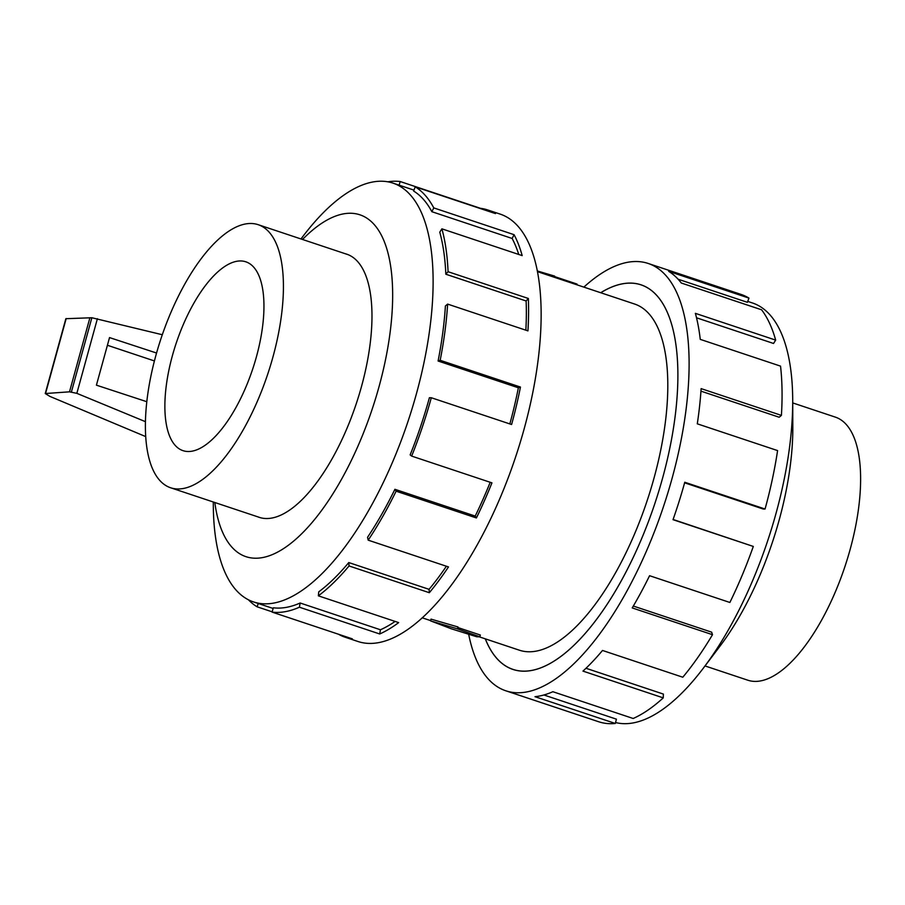 <?xml version="1.0" encoding="UTF-8"?>
<svg xmlns="http://www.w3.org/2000/svg" width="905" height="905" viewBox="0 0 905 905"><rect width="100%" height="100%" fill="white"/><g stroke="black" fill="none" stroke-linecap="round" stroke-linejoin="round"><path stroke-width="1.36" d="M485.329 638.851A202.652 82.197 -71.6 0 0 512.897 669.361A202.652 82.197 -71.6 0 0 662.63 477.953A202.686 82.219 108.4 0 1 512.875 669.406A202.686 82.219 108.4 0 1 485.295 638.84M479.186 636.803L519.289 650.175A182.425 73.995 -71.6 0 0 654.077 477.874A182.425 73.995 -71.6 0 0 634.688 304.057L537.547 271.681M272.993 356.808A138.635 56.234 -71.6 0 0 258.253 224.712A138.635 56.234 -71.6 0 0 155.818 355.665A138.635 56.234 -71.6 0 0 170.559 487.75A138.635 56.234 -71.6 0 0 272.993 356.808M256.466 356.638A99.516 40.363 108.4 0 1 182.934 450.633A99.516 40.363 108.4 0 1 172.357 355.823A99.516 40.363 108.4 0 1 245.889 261.828A99.516 40.363 108.4 0 1 256.466 356.638M792.723 402.917L835.451 417.16A138.635 56.234 108.4 0 1 850.191 549.245A138.635 56.234 108.4 0 1 747.756 680.187L705.029 665.944M257.744 516.812A138.68 56.257 -71.6 0 0 259.079 517.309A138.68 56.257 -71.6 0 0 361.548 386.322A138.68 56.257 -71.6 0 0 346.807 254.192A138.68 56.257 -71.6 0 0 345.439 253.785M213.297 501.992L213.309 504.685A220.707 89.527 -71.6 0 0 253.434 601.893A220.707 89.527 -71.6 0 0 416.515 393.426A220.707 89.527 -71.6 0 0 393.042 183.138A220.707 89.527 -71.6 0 0 302.609 236.816L300.992 238.965M214.813 502.501A180.174 73.079 -71.6 0 0 286.534 546.575A180.174 73.079 -71.6 0 0 379.082 386.492A180.174 73.079 -71.6 0 0 381.322 235.085A180.174 73.079 -71.6 0 0 302.508 239.474M345.19 637.233L357.792 641.441A225.209 91.348 -71.6 0 0 524.199 428.71A225.209 91.348 -71.6 0 0 500.261 214.134L487.648 209.937A225.209 91.348 108.4 0 1 495.488 213.603L415.203 186.826L413.619 191.034A220.707 89.527 108.4 0 1 431.843 211.691L433.789 207.912L514.085 234.689A225.209 91.348 108.4 0 1 522.185 255.606L441.889 228.829L439.773 232.189A220.707 89.527 108.4 0 1 445.826 274.215L448.066 271.715L528.362 298.48A225.209 91.348 108.4 0 1 527.932 330.879L447.636 304.103L445.407 305.958A220.707 89.527 108.4 0 1 438.088 361.016L440.169 360.292L520.454 387.057A225.209 91.348 108.4 0 1 511.597 424.513L431.3 397.736A225.209 91.348 108.4 0 1 411.662 456.097L491.947 482.863A225.209 91.348 108.4 0 1 476.403 517.965L396.107 491.189A225.209 91.348 108.4 0 1 368.188 540.161L448.484 566.937A225.209 91.348 108.4 0 1 429.332 592.718L349.036 565.953A225.209 91.348 108.4 0 1 318.368 595.841L398.664 622.606A225.209 91.348 108.4 0 1 379.704 633.975L299.408 607.21A225.209 91.348 108.4 0 1 272.066 612.097L352.362 638.862A225.209 91.348 108.4 0 1 345.19 637.233A225.209 91.348 108.4 0 1 338.47 634.235M272.145 611.825L257.054 606.791A225.209 91.348 108.4 0 1 248.456 599.823M299.408 607.21L300.143 603.001A220.707 89.527 108.4 0 1 273.355 607.787L272.066 612.097M300.143 603.001L380.439 629.767A220.707 89.527 -71.6 0 0 395.123 621.43M349.036 565.953L348.776 562.559A220.707 89.527 108.4 0 1 318.73 591.859L318.368 595.841M348.776 562.559L429.072 589.336A220.707 89.527 -71.6 0 0 446.38 566.236M396.107 491.189L394.908 489.3A220.707 89.527 108.4 0 1 367.543 537.298L368.188 540.161M394.908 489.3L475.204 516.076A220.707 89.527 -71.6 0 0 490.205 482.286M431.3 397.736L429.4 397.725A220.707 89.527 108.4 0 1 410.146 454.91L411.662 456.097M747.734 301.399L752.587 303.017A220.707 89.527 108.4 0 1 792.712 400.225A220.707 89.527 108.4 0 1 776.049 513.293A220.707 89.527 108.4 0 1 703.4 668.094A220.707 89.527 108.4 0 1 615.558 722.529M792.712 400.225L792.814 427.59A180.174 73.079 108.4 0 1 779.205 519.9A180.174 73.079 108.4 0 1 719.905 646.26L703.4 668.094M583.861 287.123A225.209 91.348 108.4 0 1 648.218 263.468A225.209 91.348 108.4 0 1 672.166 478.044A225.209 91.348 108.4 0 1 505.759 690.775A225.209 91.348 108.4 0 1 468.632 634.066M673.082 519.481L753.311 546.439L673.015 519.674A225.209 91.348 -71.6 0 0 684.768 482.252L765.064 509.017A225.209 91.348 -71.6 0 0 777.587 450.588L697.291 423.823A225.209 91.348 -71.6 0 0 701.115 388.618L781.411 415.384A225.209 91.348 -71.6 0 0 780.54 366.129L700.255 339.364A225.209 91.348 -71.6 0 0 695.368 313.345L775.664 340.11A225.209 91.348 -71.6 0 0 761.58 309.793L681.284 283.016A225.209 91.348 -71.6 0 0 668.671 271.342L748.967 298.107A225.209 91.348 -71.6 0 0 741.127 294.442L648.218 263.468M748.967 298.107L747.383 302.315L678.105 279.215M775.664 340.11L773.549 343.47L696.511 317.791M781.411 415.384L779.171 417.239L700.945 391.152M162.323 334.737L91.858 317.745L65.861 318.696L45.25 393.539L69.504 391.831L76.846 393.347L145.4 421.651M97.401 318.696L76.846 393.347M146.78 401.696L96.416 385.168L109.528 337.588L156.565 353.029M107.412 345.269L154.416 360.948M145.682 436.583L49.911 396.401L45.25 393.539M66.178 318.56L45.589 393.324M89.912 317.734L69.504 391.831M765.064 509.017L763.164 509.006L684.61 482.818M543.905 694.983L616.418 719.158L615.321 723.468L535.025 696.692A225.209 91.348 -71.6 0 0 552.876 691.714L633.172 718.491A225.209 91.348 -71.6 0 0 663.252 697.879L582.956 671.103A225.209 91.348 -71.6 0 0 602.504 650.457L682.8 677.223A225.209 91.348 -71.6 0 0 712.507 634.699L632.21 607.922A225.209 91.348 -71.6 0 0 649.575 575.704L729.871 602.47A225.209 91.348 -71.6 0 0 753.311 546.439M505.759 690.775L598.658 721.749A225.209 91.348 -71.6 0 0 615.321 723.468M585.988 668.275L663.388 694.078L663.252 697.879M633.319 606.045L711.647 632.165L712.507 634.699M600.694 292.722A202.686 82.219 108.4 0 1 641.102 284.837A202.686 82.219 108.4 0 1 662.641 477.953A202.652 82.197 -71.6 0 0 641.079 284.871A202.652 82.197 -71.6 0 0 600.728 292.745M475.204 516.076L476.403 517.965M429.072 589.336L429.332 592.718M380.439 629.767L379.704 633.975M257.054 606.791L258.287 603.511M399.105 185.163L400.18 181.532L480.476 208.308A225.209 91.348 108.4 0 1 487.648 209.937M387.826 181.815A225.209 91.348 108.4 0 1 400.18 181.532M431.843 211.691L512.14 238.468L514.085 234.689M518.735 254.452A220.707 89.527 -71.6 0 0 512.14 238.468M415.203 186.826A225.209 91.348 108.4 0 1 433.789 207.912M445.826 274.215L526.122 300.98L528.362 298.48M525.85 330.178A220.707 89.527 -71.6 0 0 526.122 300.98M441.889 228.829A225.209 91.348 108.4 0 1 448.066 271.715M438.088 361.016L518.373 387.793L520.454 387.057M509.843 423.925A220.707 89.527 -71.6 0 0 518.373 387.793M447.636 304.103A225.209 91.348 108.4 0 1 440.169 360.292M476.788 636.781L451.357 628.805L430.531 620.864L457.489 628.862L479.854 636.815L476.788 636.781M457.851 627.538L480.34 635.027L479.854 636.815M457.489 628.862L458.009 626.973L431.006 619.122L430.531 620.864M537.412 270.991L554.652 276.104L554.335 277.269M554.527 276.557L577.017 284.057L576.824 284.77M91.858 317.745L71.438 391.842M514.526 669.904L512.897 669.361M348.142 254.69L258.253 224.712M253.434 601.893L273.152 608.465M393.042 183.138L413.958 190.118M260.448 517.717L170.559 487.75M430.599 620.604L422.149 617.787M642.72 285.426L641.079 284.871"/></g></svg>
